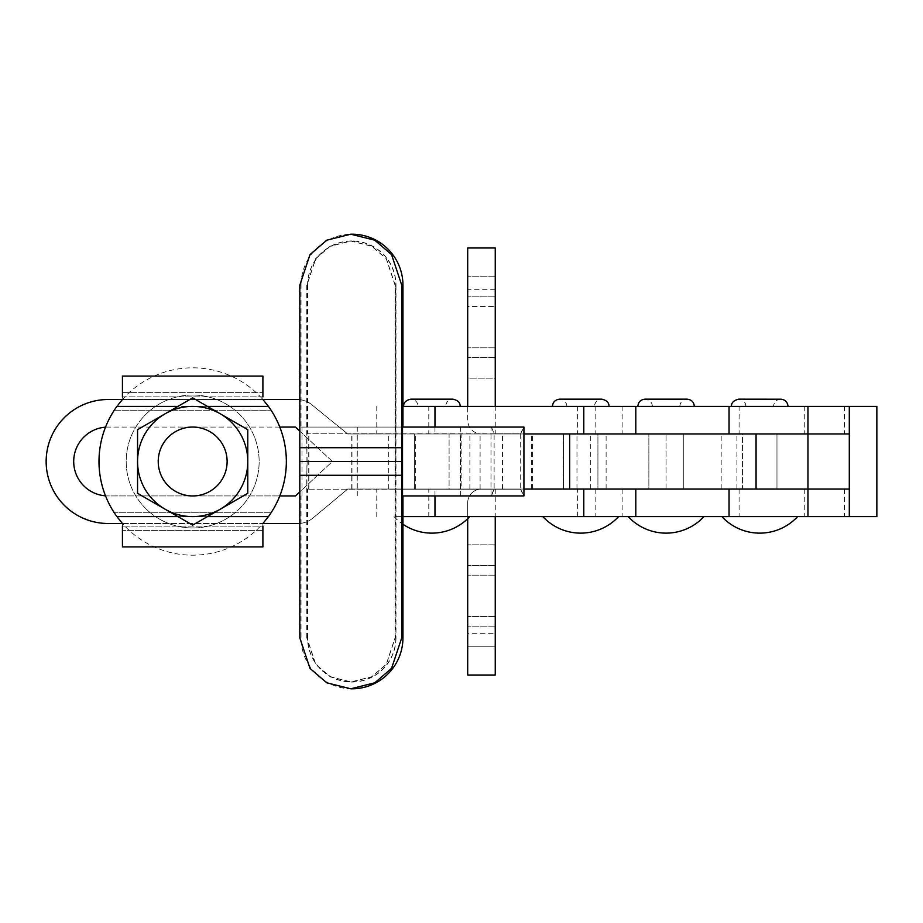 <?xml version="1.0" encoding="UTF-8"?>
<svg xmlns="http://www.w3.org/2000/svg" width="923" height="923" viewBox="0 0 923 923"><rect width="100%" height="100%" fill="white"/><g stroke="black" fill="none" stroke-linecap="round" stroke-linejoin="round"><path stroke-width="0.69" stroke-dasharray="4.62 3.46" d="M467.696 378.153L467.696 306.517L467.696 378.153L495.247 378.153L495.247 347.844L495.247 378.153L467.696 378.153M495.247 378.153L495.247 306.517L495.247 378.153M467.696 646.792L467.696 544.847L467.696 646.792L467.696 544.847L467.696 646.792L495.247 646.792L495.247 544.847L495.247 646.792L467.696 646.792M495.247 646.792L495.247 544.847L495.247 646.792M776.97 489.052L742.53 489.052L742.53 433.948L776.97 433.948L742.53 433.948L742.53 489.052L776.97 489.052L776.97 433.948L776.97 489.052L742.53 489.052L776.97 489.052M683.297 489.052L648.857 489.052L648.857 433.948L683.297 433.948L648.857 433.948L683.297 433.948L648.857 433.948L648.857 489.052L683.297 489.052L683.297 433.948L683.297 489.052L648.857 489.052L683.297 489.052M745.242 516.603L797.634 516.603L745.242 516.603M651.569 516.603L703.961 516.603L651.569 516.603M678.797 406.397L652.296 406.397L678.797 406.397M639.985 406.397L694.315 406.397L639.985 406.397M772.482 406.397L745.98 406.397L772.482 406.397M785.842 406.397L731.512 406.397L785.842 406.397M402.947 406.397L635.809 406.397L495.247 406.397L495.247 247.975L467.696 247.975L467.696 420.173A13.776 13.776 0 0 0 481.471 433.948A13.776 13.776 0 0 1 467.696 420.173L467.696 406.397L495.247 406.397L495.247 433.948L481.471 433.948L729.043 433.948M402.947 516.603L635.809 516.603L495.247 516.603L495.247 633.697L467.696 633.697L467.696 502.827A13.776 13.776 0 0 1 481.471 489.052A13.776 13.776 0 0 0 467.696 502.827L467.696 518.703M495.247 433.948L849.298 433.948L849.298 489.052L481.471 489.052L729.043 489.052M495.247 306.517L495.247 347.844L495.247 276.208L495.247 306.517L467.696 306.517L467.696 276.208L467.696 347.844L467.696 276.208L467.696 306.517L495.247 306.517M495.247 296.871L495.247 357.489L495.247 296.871L467.696 296.871L467.696 357.489L467.696 296.871L495.247 296.871M495.247 565.511L495.247 626.129L495.247 565.511L467.696 565.511L467.696 626.129L467.696 565.511L495.247 565.511M495.247 633.697L495.247 675.025L467.696 675.025L467.696 633.697M495.247 489.052L495.247 516.603L467.696 516.603M495.247 406.397L876.85 406.397L876.85 516.603L495.247 516.603M807.971 406.397L807.971 433.948L494.174 433.948M494.174 489.052L807.971 489.052L807.971 516.603M495.247 626.129L467.696 626.129L495.247 626.129M495.247 357.489L467.696 357.489L495.247 357.489M563.48 433.948L597.919 433.948L597.919 489.052L563.48 489.052L597.919 489.052L563.48 489.052L597.919 489.052L597.919 433.948L563.48 433.948L563.48 489.052L563.48 433.948L597.919 433.948L563.48 433.948M414.658 433.948L449.097 433.948L449.097 489.052L414.658 489.052L449.097 489.052L449.097 433.948L414.658 433.948L414.658 489.052L414.658 433.948L449.097 433.948L414.658 433.948M445.647 406.397L418.107 406.397L445.647 406.397C446.086 402.001 448.497 399.59 452.893 399.163L410.873 399.163C415.269 399.59 417.681 402.001 418.107 406.397M460.116 406.397L403.639 406.397L460.116 406.397M594.47 406.397L566.93 406.397L594.47 406.397C594.908 402.001 597.319 399.59 601.715 399.163M608.926 406.397L552.462 406.397L608.926 406.397M376.861 489.052L635.809 489.052L376.861 489.052M432.968 516.603L393.994 516.603L432.968 516.603M581.848 516.603L542.816 516.603L581.848 516.603M434.975 433.948L635.809 433.948L434.975 433.948L434.975 427.061M108.141 427.061A34.439 34.439 0 0 0 73.702 461.5A34.439 34.439 0 0 0 108.141 495.939L295.487 495.939L332.384 461.5L295.487 427.061L108.141 427.061L279.784 427.061A93.673 93.673 0 0 0 271.097 410.262A93.673 93.673 0 0 1 271.097 512.738A93.673 93.673 0 0 0 279.784 495.939L108.141 495.939A34.439 34.439 0 0 1 105.51 495.836A93.673 93.673 0 0 0 114.244 512.738A93.673 93.673 0 0 1 114.244 410.262A93.673 93.673 0 0 0 105.51 427.164A34.439 34.439 0 0 1 108.141 427.061M414.658 489.052L449.097 489.052L414.658 489.052M46.15 461.5A61.991 61.991 0 0 0 108.141 523.491L297.114 523.491A23.421 23.421 0 0 0 313.474 517.584L347.706 489.052L721.175 489.052L461.131 489.052L461.131 433.948L721.175 433.948L347.671 433.948L313.093 405.808A23.421 23.421 0 0 0 297.114 399.509L108.141 399.509A61.991 61.991 0 0 0 46.15 461.5M299.813 399.659A23.421 23.421 0 0 1 313.093 405.808L347.671 433.948L461.131 433.948M461.131 489.052L347.706 489.052L313.474 517.584A23.421 23.421 0 0 1 299.813 523.433M122.436 399.509L262.905 399.509L268.431 406.397A93.673 93.673 0 0 1 268.431 516.603L262.905 523.491L122.436 523.491L114.244 512.738L122.436 523.491L122.436 546.912L262.905 546.912L122.436 546.912L122.436 523.491L116.909 516.603A93.673 93.673 0 0 1 116.909 406.397L122.436 399.509L114.244 410.262L122.436 399.509L122.436 392.621L122.436 396.902L262.905 396.902L262.905 399.509L262.905 376.088L122.436 376.088L262.905 376.088L262.905 396.902L262.905 376.088L122.436 376.088L122.436 392.621L262.905 392.621L122.436 392.621L122.436 376.088L122.436 399.509M299.813 431.099L332.384 461.5L299.813 491.901M523.929 427.061L520.699 433.81L520.699 489.19L523.929 495.939M395.99 637.828A44.235 44.212 90 0 1 351.778 682.051A44.235 44.212 90 0 1 307.567 637.828L306.782 637.828L315.62 664.364L330.18 676.847L350.994 682.051L371.796 676.847L386.356 664.364L395.206 637.828L395.99 637.828L395.99 489.19L307.567 489.19L520.687 489.19L523.387 495.939L491.428 495.939L494.117 489.19L494.117 433.81L491.428 427.061L523.387 427.061L520.699 433.81L494.117 433.81L491.428 427.061M494.117 489.19L491.013 495.939L491.013 427.061L301.025 427.061L402.52 427.061M402.52 495.939L491.428 495.939M357.27 495.939L357.27 427.061M299.813 285.172L301.025 285.172L301.025 427.061M351.986 688.8A50.984 50.961 90 0 1 301.025 637.828L301.025 495.939M301.025 285.172A50.984 50.961 90 0 1 351.986 234.2M395.206 285.172L386.356 258.636L371.796 246.153L350.994 240.949L330.18 246.153L315.62 258.636L306.782 285.172L307.567 285.172A44.235 44.212 90 0 1 351.778 240.949A44.235 44.212 90 0 1 395.99 285.172L395.206 285.172L395.206 475.276L306.782 475.276L307.151 461.5L395.575 461.5M395.99 285.172L395.99 433.81L307.567 433.81L494.117 433.81M520.699 489.19L395.979 489.19L395.979 433.81L520.699 433.81M395.206 637.828L395.206 475.276M306.782 637.828L306.782 475.276M307.151 461.5L306.782 447.724L395.206 447.724M306.782 285.172L306.782 447.724M307.567 285.172L307.567 433.81M307.567 637.828L307.567 489.19M357.155 489.19L357.155 433.81M742.53 433.948L776.97 433.948L742.53 433.948M395.84 637.828A44.096 44.073 90 0 1 351.767 681.912A44.096 44.073 90 0 1 307.694 637.828L306.921 637.828L315.735 664.283L330.249 676.732L350.994 681.912L371.738 676.732L386.252 664.283L395.067 637.828L395.84 637.828L395.84 285.172L395.067 285.172L386.252 258.717L371.738 246.268L350.994 241.088L330.249 246.268L315.735 258.717L306.921 285.172L306.921 447.724L395.067 447.724L395.067 475.276L306.921 475.276L306.921 447.724M306.921 285.172L307.694 285.172A44.096 44.073 90 0 1 351.767 241.088A44.096 44.073 90 0 1 395.84 285.172M523.929 489.052L520.641 489.052M523.929 433.948L520.641 433.948M307.694 285.172L307.694 433.948M307.694 637.828L307.694 489.052M306.921 637.828L306.921 475.276M357.155 489.052L357.155 433.948M395.067 637.828L395.067 475.276M395.067 285.172L395.067 447.724M307.347 461.5L395.494 461.5M192.676 427.061A34.439 34.439 0 0 1 227.116 461.5A34.439 34.439 0 0 1 192.676 495.939A34.439 34.439 0 0 0 227.116 461.5A34.439 34.439 0 0 0 192.676 427.061A34.439 34.439 0 0 1 227.116 461.5A34.439 34.439 0 0 1 192.676 495.939A34.439 34.439 0 0 0 227.116 461.5A34.439 34.439 0 0 0 192.676 427.061A34.439 34.439 0 0 1 227.116 461.5A34.439 34.439 0 0 1 192.676 495.939A34.439 34.439 0 0 1 158.225 461.5A34.439 34.439 0 0 1 192.676 427.061A34.439 34.439 0 0 0 158.225 461.5A34.439 34.439 0 0 0 192.676 495.939A34.439 34.439 0 0 1 158.225 461.5A34.439 34.439 0 0 1 192.676 427.061A34.439 34.439 0 0 0 158.225 461.5A34.439 34.439 0 0 0 192.676 495.939A34.439 34.439 0 0 1 158.225 461.5A34.439 34.439 0 0 1 192.676 427.061M192.676 395.032A66.468 66.468 0 0 1 259.144 461.5A66.468 66.468 0 0 1 192.676 527.968A66.468 66.468 0 0 1 126.197 461.5A66.468 66.468 0 0 1 192.676 395.032A66.468 66.468 0 0 1 259.144 461.5A66.468 66.468 0 0 1 192.676 527.968A66.468 66.468 0 0 1 126.197 461.5A66.468 66.468 0 0 1 192.676 395.032M207.433 406.397L192.676 406.397A55.103 55.103 0 0 1 220.228 413.781L247.779 429.691L247.779 461.5A55.103 55.103 0 0 0 220.228 413.781L192.676 397.871L165.113 413.781L192.676 397.871L247.779 429.691L247.779 461.5A55.103 55.103 0 0 0 165.113 413.781L137.562 429.691L137.562 461.5L137.562 429.691L165.113 413.781A55.103 55.103 0 0 0 137.562 461.5L137.562 493.309L165.113 509.219A55.103 55.103 0 0 0 247.779 461.5L247.779 493.309L192.676 525.129L137.562 493.309L137.562 461.5A55.103 55.103 0 0 0 220.228 509.219L247.779 493.309L247.779 461.5A55.103 55.103 0 0 1 220.228 509.219L192.676 525.129L165.113 509.219A55.103 55.103 0 0 1 137.562 461.5A55.103 55.103 0 0 0 220.228 509.219A55.103 55.103 0 0 0 247.779 461.5L247.779 493.309L192.676 525.129L137.562 493.309L137.562 461.5A55.103 55.103 0 0 1 165.113 413.781L192.676 397.871L247.779 429.691L247.779 461.5A55.103 55.103 0 0 0 165.113 413.781A55.103 55.103 0 0 0 137.562 461.5L137.562 429.691L165.113 413.781A55.103 55.103 0 0 1 192.676 406.397L177.908 406.397M122.436 526.098L122.436 546.912L262.905 546.912L262.905 530.379L122.436 530.379L262.905 530.379L262.905 546.912L262.905 523.491L271.097 512.738L262.905 523.491L262.905 530.379L262.905 526.098L122.436 526.098L262.905 526.098M98.992 461.5A93.673 93.673 0 0 0 239.507 542.632A93.673 93.673 0 0 0 239.507 380.368A93.673 93.673 0 0 0 98.992 461.5M495.247 347.844L467.696 347.844L495.247 347.844M495.247 616.483L467.696 616.483L495.247 616.483M495.247 289.303L467.696 289.303M622.137 406.397L622.137 433.948M595.82 406.397L595.82 433.948M739.092 406.397L739.092 433.948M804.256 406.397L804.256 433.948M844.464 406.397L844.464 433.948M844.464 489.052L844.464 516.603M622.137 489.052L622.137 516.603M595.82 489.052L595.82 516.603M739.092 489.052L739.092 516.603M804.256 489.052L804.256 516.603M495.247 575.156L467.696 575.156L495.247 575.156M428.791 516.603L428.791 489.052M577.613 406.397L577.613 433.948M428.791 406.397L428.791 433.948M577.613 516.603L577.613 489.052M434.975 495.939L434.975 489.052M469.888 489.052L469.888 433.948M351.975 489.052L351.975 433.948M351.744 489.052L351.744 433.948M415.708 489.052L415.708 433.948M490.978 433.948L490.978 489.052M388.733 489.052L388.733 433.948M666.071 489.052L666.071 433.948L666.071 489.052M590.305 489.052L590.305 433.948M576.967 489.052L576.967 433.948M563.63 489.052L563.63 433.948M502.458 489.052L502.458 433.948M460.646 495.939L460.646 427.061M301.983 495.939L301.983 427.061M301.025 637.828L299.813 637.828M308.72 489.19L308.72 433.81M460.427 489.19L460.427 433.81M460.427 489.052L460.427 433.948M308.859 489.052L308.859 433.948M531.429 489.052L531.429 433.948M532.513 489.052L532.513 433.948M606.111 489.052L606.111 433.948M736.923 489.052L736.923 433.948M177.908 516.603L207.433 516.603M114.244 410.262L271.097 410.262L114.244 410.262M271.097 512.738L114.244 512.738L271.097 512.738M268.431 516.603L116.909 516.603M116.909 406.397L268.431 406.397M262.905 396.902L122.436 396.902M652.296 406.397C652.342 402.497 649.93 400.086 645.062 399.163M745.98 406.397C745.553 402.001 743.142 399.59 738.746 399.163M740.35 399.163L780.766 399.163C776.37 399.59 773.959 402.001 773.532 406.397M679.847 406.397C680.205 402.082 682.616 399.671 687.081 399.163M495.247 544.847L467.696 544.847L495.247 544.847M495.247 276.208L467.696 276.208L495.247 276.208M376.78 516.603L376.78 489.052M393.994 516.603A51.676 51.676 0 0 0 402.947 524.276M376.78 406.397L376.78 433.948M566.93 406.397C566.503 402.001 564.091 399.59 559.696 399.163L601.704 399.163M480.098 489.052L480.098 433.948M721.175 489.052L721.175 433.948M350.994 682.051L351.778 682.051M350.994 240.949L351.778 240.949M350.994 241.088L351.767 241.088M350.994 681.912L351.767 681.912"/><path stroke-width="1.38" d="M849.298 406.397L849.298 516.603L876.85 516.603L876.85 406.397L807.971 406.397L807.971 433.948L729.043 433.948L729.043 406.397L402.947 406.397M849.298 433.948L523.929 433.948M849.298 516.603L729.043 516.603L729.043 489.052L849.298 489.052M467.696 406.397L467.696 247.975L495.247 247.975L495.247 406.397M467.696 518.703L467.696 675.025L495.247 675.025L495.247 516.603M807.971 406.397L729.043 406.397M729.043 516.603L402.947 516.603M523.929 489.052L807.971 489.052L807.971 516.603M73.702 461.5A34.439 34.439 0 0 1 105.51 427.164A93.673 93.673 0 0 0 116.909 516.603L122.436 523.491L108.141 523.491A61.991 61.991 0 0 1 46.15 461.5A61.991 61.991 0 0 1 108.141 399.509L122.436 399.509L116.909 406.397A93.673 93.673 0 0 0 105.51 495.836A34.439 34.439 0 0 1 73.702 461.5M207.433 516.603L268.431 516.603A93.673 93.673 0 0 0 268.431 406.397L262.905 399.509L297.114 399.509A23.421 23.421 0 0 1 299.813 399.659M299.813 523.433A23.421 23.421 0 0 1 297.114 523.491L262.905 523.491L268.431 516.603M299.813 491.901L295.487 495.939L279.784 495.939A93.673 93.673 0 0 0 279.784 427.061L295.487 427.061L299.813 431.099M523.929 495.939L402.52 495.939L402.52 427.061L523.929 427.061L523.929 495.939M299.813 475.276L299.813 447.724L401.736 447.724L401.736 475.276L299.813 475.276L299.813 637.828L310.013 668.414L326.8 682.812L350.775 688.8L374.761 682.812L391.548 668.414L401.736 637.828L401.736 475.276M350.775 234.2L351.986 234.2A50.984 50.961 90 0 1 402.947 285.172L401.736 285.172L391.548 254.586L374.761 240.188L350.775 234.2L326.8 240.188L310.013 254.586L299.813 285.172L299.813 447.724M401.736 637.828L402.947 637.828L402.947 495.939M402.947 637.828A50.984 50.961 90 0 1 351.986 688.8L350.775 688.8M402.947 285.172L402.947 427.061M401.736 285.172L401.736 447.724M299.987 461.5L401.897 461.5M192.676 427.061A34.439 34.439 0 0 1 227.116 461.5A34.439 34.439 0 0 1 192.676 495.939A34.439 34.439 0 0 1 158.225 461.5A34.439 34.439 0 0 1 192.676 427.061M137.562 429.691L192.676 397.871L247.779 429.691L247.779 461.5A55.103 55.103 0 0 1 220.228 509.219L192.676 525.129L137.562 493.309L137.562 429.691M247.779 493.309L247.779 461.5A55.103 55.103 0 0 0 165.113 413.781A55.103 55.103 0 0 0 165.113 509.219A55.103 55.103 0 0 0 220.228 509.219L247.779 493.309M262.905 396.902L262.905 376.088L122.436 376.088L122.436 396.902M122.436 526.098L122.436 546.912L262.905 546.912L262.905 526.098M434.975 406.397L434.975 427.061M583.798 406.397L583.798 433.948M434.975 516.603L434.975 495.939M583.798 516.603L583.798 489.052M569.676 489.052L569.676 433.948M756.064 489.052L756.064 433.948M268.431 406.397L207.433 406.397M177.908 406.397L116.909 406.397M116.909 516.603L177.908 516.603M721.867 516.603A51.676 51.676 0 0 0 797.634 516.603M628.194 516.603A51.676 51.676 0 0 0 703.961 516.603M637.839 406.397C638.266 402.001 640.677 399.59 645.062 399.163L686.25 399.209M694.315 406.397C693.969 402.082 691.558 399.671 687.081 399.163L645.062 399.163M731.512 406.397C731.178 402.855 733.589 400.444 738.746 399.163L740.35 399.163M779.923 399.209L738.746 399.163M788 406.397C787.642 402.082 785.231 399.671 780.766 399.163M403.639 406.397C403.455 402.67 405.866 400.259 410.873 399.163L452.893 399.163C457.9 400.259 460.312 402.67 460.127 406.397M552.462 406.397C552.808 402.082 555.219 399.671 559.696 399.163L601.715 399.163C606.723 400.259 609.134 402.67 608.949 406.397M402.947 524.276A51.676 51.676 0 0 0 469.761 516.603M542.816 516.603A51.676 51.676 0 0 0 618.583 516.603M635.809 406.397L635.809 433.948M635.809 516.603L635.809 489.052M807.971 489.052L807.971 433.948"/></g></svg>
